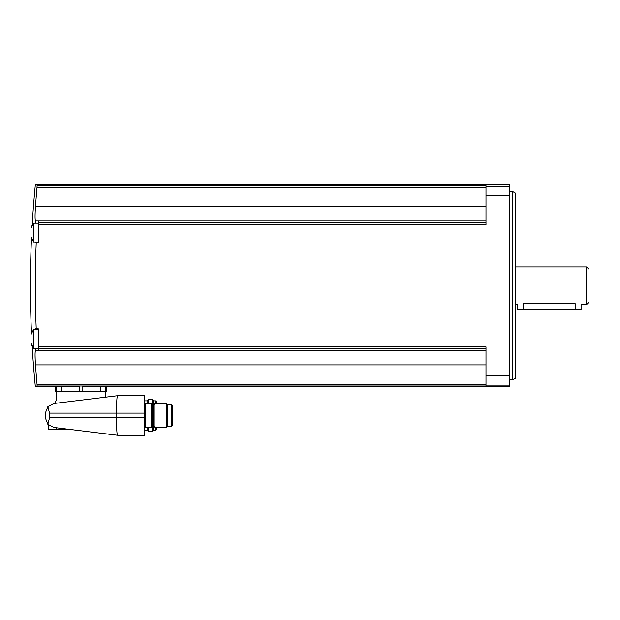 <?xml version="1.0" encoding="UTF-8"?>
<svg xmlns="http://www.w3.org/2000/svg" width="620" height="620" viewBox="0 0 620 620"><rect width="100%" height="100%" fill="white"/><g stroke="black" fill="none" stroke-linecap="round" stroke-linejoin="round"><path stroke-width="0.93" d="M55.49 391.708L55.49 386.756L61.078 386.632L56.358 386.678L56.358 391.708L55.467 391.708L55.467 386.756L35.355 386.756A1033.005 1033.005 0 0 1 32.186 346.34L31 343.139L31 334.606L31.48 332.909A1033.005 1033.005 0 0 1 31.48 238.56L31 236.863L31 228.331L32.186 225.13A1033.005 1033.005 0 0 1 35.355 184.714L509.764 184.714L509.764 386.756L106.369 386.756L106.369 391.708L56.358 391.708L56.358 398.544A6.936 6.936 0 0 1 54.304 403.465M35.177 219.565L35.425 220.898M509.764 186.341L485.995 186.341L485.995 185.465L37.099 185.465C34.774 184.458 34.774 184.458 37.099 185.465L37.045 187.271A1030.533 1026.612 0 0 0 35.48 206.576L485.995 206.576M35.162 328.817L36.224 328.817C35.069 300.096 35.069 271.374 36.224 242.653L38.331 242.653L38.331 220.991L35.487 220.991C34.937 219.658 34.937 214.853 35.48 206.576M35.348 223.192A1029.959 1029.959 0 0 1 35.487 220.991A1030.533 89.815 0 0 0 35.487 220.991L485.995 220.983M36.224 328.817L38.331 328.817L38.331 348.797L485.995 348.797M38.331 346.875L485.995 346.875L485.995 386.004L37.099 386.004C34.774 387.012 34.774 387.012 37.099 386.004L37.045 384.199L37.099 386.004M485.995 186.341L485.995 224.595L38.331 224.595M485.995 384.199L37.045 384.199A1030.533 1026.612 180 0 1 35.48 364.893C34.937 356.616 34.937 351.819 35.48 350.486A1030.533 89.815 180 0 0 35.48 350.486L38.331 350.478L38.331 348.797M82.103 391.708L82.103 386.624L106.346 386.756L106.346 391.708M61.078 391.708L61.078 386.632L79.732 386.624L79.732 391.708M35.069 355.066L35.177 359.585M45.26 417.624L45.26 413.339L45.26 417.624L47.856 424.305L53.956 427.451C46.492 424.359 46.492 424.359 53.956 427.451L117.761 435.286L144.7 435.286L144.7 395.669L117.761 395.669L144.7 395.669M67.751 429.149L48.236 429.149L48.236 424.7L49.832 425.971M54.173 427.482L56.156 427.722L56.156 429.149M117.761 395.669L117.459 395.707C116.855 397.257 116.521 403.054 116.467 413.106L49.507 413.106L49.507 417.857L47.856 424.305M144.7 413.106L116.467 413.106L116.467 417.857C116.521 427.901 116.855 433.698 117.459 435.248M49.507 413.106L47.856 406.658L53.956 403.504L117.459 395.707M45.26 413.339L47.856 406.658M105.477 386.678L105.477 395.955A2.379 2.379 0 0 0 105.795 397.141M145.692 427.164L145.692 403.791L151.629 403.791L151.629 427.164L145.692 427.164L144.7 428.157M144.7 400.846L147.079 400.846L148.288 399.637L152.396 399.637L153.613 400.846L153.613 430.11L152.396 431.326L152.396 426.149M154.829 415.478L154.829 427.366L166.261 427.366L166.261 403.597L154.829 403.597L154.829 415.478M166.261 403.597L167.477 404.806L167.477 426.149L166.261 427.366M172.43 415.478L172.43 425.157L171.438 426.149L171.438 404.806L172.43 405.798L172.43 415.478M172.43 423.801L172.43 407.162M147.079 427.164L147.079 430.11L148.288 431.326L152.396 431.326M147.079 400.846L147.079 403.791M148.288 427.164L148.288 431.326M148.288 399.637L148.288 403.791M152.396 399.637L152.396 404.806M156.581 427.366L156.581 429.118L155.597 430.11L155.597 427.366M153.613 400.846L155.597 400.846L156.581 401.838L156.581 403.597M485.995 350.486L35.48 350.486A1029.959 1029.959 0 0 1 35.348 348.277M36.224 242.653L35.162 242.653M38.331 348.277L33.573 348.277L33.573 329.46L31 334.606M38.331 242.009L33.573 242.009L33.573 223.192L31 228.331M512.794 191.642L515.708 193.332L515.708 378.138L512.794 379.828L512.794 191.642L509.764 191.642M586.621 266.918L586.621 304.552L589 302.173L589 269.297L586.621 266.918L515.708 266.918M586.621 304.552L581.079 304.552L581.079 309.504L575.135 309.504L575.135 303.591C582.8 304.637 582.8 304.637 575.135 303.591L523.629 303.591C515.972 304.637 515.972 304.637 523.629 303.591C515.972 304.637 515.972 304.637 523.629 303.591L523.629 309.504L517.692 309.504L517.692 304.552L515.708 304.552M575.135 309.504L523.629 309.504M37.045 187.271L485.995 187.271M38.331 222.673L485.995 222.673M509.764 375.588L485.995 375.588M509.764 195.881L485.995 195.881M35.48 364.893L485.995 364.893M509.764 385.129L485.995 385.129M144.7 417.857L49.507 417.857M151.629 404.217L152.225 404.806L152.225 426.149L151.629 426.746M155.597 400.846L155.597 403.597M100.758 386.632L100.758 391.708M145.692 403.791L144.7 402.799M152.225 426.149L153.613 426.149L154.829 427.366M152.225 404.806L153.613 404.806L154.829 403.597M167.477 426.149L171.438 426.149M167.477 404.806L171.438 404.806M144.7 430.11L147.079 430.11M153.613 430.11L155.597 430.11M38.331 329.46L33.573 329.46M33.573 348.277L31 343.139M38.331 223.192L33.573 223.192M33.573 242.009L31 236.863M512.794 379.828L509.764 379.828"/></g></svg>
